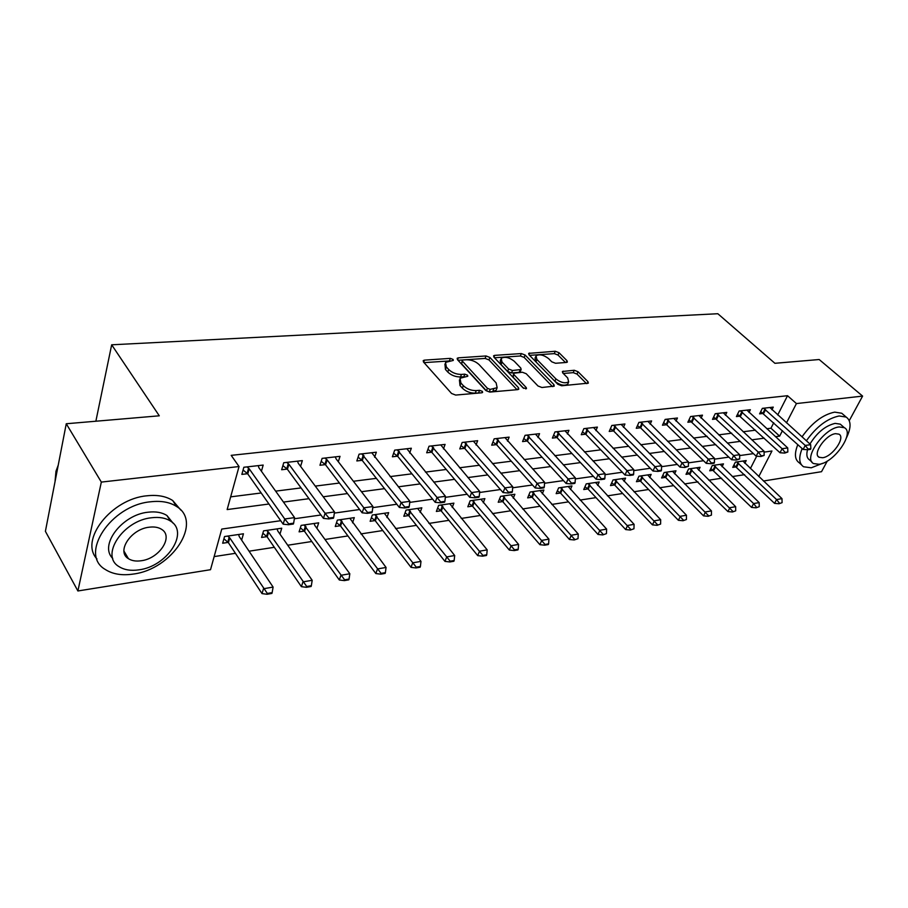 <?xml version="1.0" encoding="UTF-8"?>
<svg xmlns="http://www.w3.org/2000/svg" width="908" height="908" viewBox="0 0 908 908"><rect width="100%" height="100%" fill="white"/><g stroke="black" fill="none" stroke-linecap="round" stroke-linejoin="round"><path stroke-width="1.36" d="M453.103 359.443L450.345 358.376L424.433 360.136L423.23 360.601L423.48 362.008L451.582 393.493L455.68 395.071L481.819 392.778L482.591 392.46L482.386 391.393L479.56 390.304L476.223 390.599C471.173 390.656 466.871 389.01 463.296 385.628L460.912 383.006L460.016 378.273L467.768 376.252L467.575 375.231L464.783 374.153L461.457 374.414C456.44 374.436 452.173 372.802 448.677 369.499L446.35 366.934L445.499 362.383L453.296 360.419L453.103 359.443M449.982 360.907L424.047 362.644M479.708 392.96L475.281 393.13L476.223 390.599M464.714 376.741L460.538 376.934L461.457 374.414M125.633 553.925L124.544 553.835M566.444 362.451L567.375 362.088L566.989 360.692L558.987 352.69L555.276 351.26L528.638 353.382L528.978 354.756L557.807 384.288L561.666 385.764L588.361 383.142L587.964 381.666L578.01 371.712L574.242 370.26L562.381 371.497L562.756 372.938L567.659 377.91L568.68 381.825C565.151 383.709 560.883 382.722 555.9 378.886L536.912 359.489L535.981 355.777C539.488 353.938 543.699 354.892 548.636 358.649L551.769 361.815L555.537 363.268L566.444 362.451M280.72 520.704L221.756 529.069L210.52 569.702L77.895 590.972L45.4 531.328L66.261 423.752L159.286 415.807L111.673 344.802L717.831 313.725L774.91 363.302L819.175 359.523L862.6 396.092L849.264 420.642M66.261 423.752L101.333 482.091L239.042 466.542L227.148 509.57L268.961 504.008M777.702 414.99L787.531 395.718L231.188 455.351L239.042 466.542M787.531 395.718L796.43 403.572L862.6 396.092M489.889 357.446L486.03 355.959L458.302 357.843L457.178 358.274L457.462 359.67L485.825 390.519L489.843 392.074L517.776 389.623L518.808 389.203L518.479 387.693L489.889 357.446L488.969 359.909L485.11 358.422L458.029 360.294M494.667 355.369L521.317 353.564L525.108 355.017L553.903 384.617L554.277 386.116L541.917 387.5L538.013 386.002L526.22 373.721L522.35 372.235L513.678 373.233L514.007 374.686L526.254 387.58L526.492 388.624L523.019 387.852L493.918 357.162L493.611 355.777L494.667 355.369L493.975 357.219M230.666 496.858L261.186 492.976M275.646 491.137L301.07 487.914M315.28 486.109L339.444 483.033M353.405 481.263L376.377 478.346M390.099 476.598L411.96 473.817M425.455 472.103L446.259 469.459M459.527 467.779L479.345 465.259M492.408 463.602L511.283 461.207M524.132 459.573L542.133 457.28M554.777 455.68L571.938 453.501M584.4 451.912L600.767 449.835M613.036 448.28L628.665 446.293M640.742 444.761L655.655 442.866M667.562 441.345L681.806 439.54M693.53 438.053L707.15 436.317M718.705 434.853L731.712 433.195M743.107 431.754L755.535 430.176M766.772 428.746L770.96 428.213L773.73 422.765M261.413 471.241L263.184 465.066L243.843 467.257L241.857 474.396L247.6 473.715M300.582 466.371L302.341 460.617L283.739 462.728L281.662 469.742L287.246 469.084M338.298 461.718L340.023 456.338L322.113 458.37L319.956 465.259L325.393 464.624M374.629 457.269L376.332 452.207L359.08 454.17L356.844 460.946L362.133 460.333M409.656 453.001L411.335 448.234L394.696 450.13L392.392 456.792L397.545 456.191M443.433 448.904L445.09 444.398L429.03 446.225L426.681 452.786L431.697 452.195M476.042 444.965L477.665 440.698L462.172 442.457L459.754 448.915L464.658 448.348M507.538 441.174L509.138 437.123L494.168 438.825L491.705 445.181L496.483 444.625M537.979 437.531L539.545 433.672L525.074 435.318L522.565 441.572L527.23 441.027M567.409 434.013L568.953 430.335L554.958 431.924L552.404 438.087L556.956 437.554M595.886 430.608L597.396 427.101L583.855 428.644L581.268 434.705L585.717 434.194M623.444 427.327L624.931 423.979L611.822 425.466L609.211 431.448L613.547 430.937M650.139 424.161L651.604 420.949L638.903 422.39L636.258 428.281L640.503 427.781M676.006 421.096L677.447 418.009L665.144 419.405L662.465 425.216L666.62 424.728M701.078 418.134L702.497 415.16L690.568 416.522L687.867 422.254L691.93 421.777M725.401 415.262L726.797 412.402L715.22 413.719L712.496 419.371L716.48 418.906M749.009 412.482L750.371 409.724L739.146 411.006L736.399 416.579L740.304 416.114M771.913 409.78L773.264 407.125L762.357 408.362L759.599 413.866L763.424 413.412M214.152 556.593L235.422 553.312M249.064 551.201L274.329 547.297M287.734 545.231L311.807 541.509M324.985 539.477L347.934 535.936M360.885 533.927L382.79 530.544M395.525 528.581L416.431 525.357M428.951 523.417L448.915 520.341M461.241 518.434L480.321 515.483M492.442 513.61L510.671 510.795M522.622 508.957L540.044 506.255M551.803 504.439L568.487 501.863M580.064 500.081L596.023 497.618M607.429 495.859L622.706 493.498M633.943 491.761L648.573 489.503M659.651 487.789L673.668 485.621M684.587 483.941L698.014 481.864M708.785 480.196L721.656 478.21M732.268 476.575L744.617 474.668M750.371 468.573L756.67 456.213M241.63 540.101L243.446 533.791L224.537 536.537L222.664 543.234L228.192 542.405M279.959 534.097L281.752 528.206L263.547 530.862L261.595 537.445L266.963 536.639M316.915 528.342L318.685 522.826L301.127 525.391L299.095 531.861L304.316 531.089M352.542 522.826L354.29 517.639L337.356 520.114L335.256 526.492L340.341 525.732M386.933 517.515L388.658 512.645L372.314 515.018L370.146 521.306L375.095 520.568M420.143 512.418L421.834 507.81L406.058 510.103L403.822 516.289L408.657 515.574M452.229 507.504L453.898 503.134L438.643 505.359L436.362 511.454L441.072 510.75M483.249 502.771L484.883 498.628L470.14 500.773L467.813 506.778L472.41 506.096M513.258 498.208L514.87 494.258L500.603 496.336L498.22 502.26L502.714 501.591M542.292 493.804L543.881 490.036L530.068 492.045L527.65 497.879L532.031 497.232M570.417 489.537L571.972 485.939L558.602 487.891L556.15 493.646L560.429 493.01M597.657 485.417L599.189 481.978L586.227 483.862L583.742 489.537L587.93 488.913M624.068 481.433L625.578 478.141L613.014 479.969L610.494 485.564L614.591 484.951M649.685 477.574L651.161 474.407L638.971 476.189L636.429 481.705L640.435 481.104M674.53 473.84L675.983 470.798L664.157 472.512L661.591 477.96L665.507 477.381M698.649 470.219L700.079 467.291L688.593 468.959L686.005 474.328L689.842 473.76M722.064 466.701L723.472 463.875L712.326 465.498L709.715 470.809L713.472 470.253M744.821 463.296L746.206 460.572L735.366 462.149L732.745 467.382L736.422 466.837M111.673 344.802L95.862 421.221M77.895 590.972L101.333 482.091M827.324 461.003L821.524 471.695L763.458 481.013M758.782 476.564L771.959 451.004L764.071 452.127M753.47 453.637L739.657 455.589M728.886 457.121L714.448 459.164M703.518 460.719L688.434 462.864M677.323 464.431L661.557 466.678M650.276 468.278L633.773 470.616M622.309 472.239L605.046 474.691M593.401 476.348L575.32 478.913M563.482 480.593L544.539 483.272M532.497 484.986L512.657 487.8M500.41 489.537L479.606 492.488M467.143 494.258L445.329 497.346M432.639 499.15L409.746 502.396M396.83 504.235L372.779 507.64M359.625 509.513L334.348 513.099M320.955 514.995L294.374 518.763M775.455 436.691L779.631 436.135L782.446 430.676M786.476 422.878L796.43 403.572M283.466 502.079L308.981 498.685M323.237 496.789L347.469 493.566M361.475 491.716L384.515 488.652M398.283 486.824L420.188 483.907M433.718 482.103L454.579 479.333M467.881 477.563L487.732 474.929M500.819 473.193L519.739 470.673M532.61 468.959L550.634 466.564M563.301 464.885L580.496 462.603M592.958 460.946L609.359 458.767M621.628 457.133L637.28 455.056M649.368 453.444L664.293 451.458M676.21 449.88L690.466 447.984M702.202 446.43L715.81 444.614M727.376 443.081L740.383 441.345M751.79 439.835L764.218 438.178M770.96 428.213L779.631 436.135M444.92 364.017L445.453 369.465L446.35 366.934M460.538 376.934C455.521 376.968 451.265 375.333 447.78 372.042L445.453 369.465M459.425 379.919L459.993 385.548L460.912 383.006M475.281 393.13C470.242 393.209 465.929 391.552 462.365 388.181L459.993 385.548M517.038 389.68L488.969 359.909M463.08 359.999L462.297 360.306L462.501 361.282L487.414 388.306L490.218 389.384L497.141 387.693L496.143 382.904L479.061 364.573C475.588 361.373 471.411 359.761 466.53 359.761L463.08 359.999M462.183 360.646L461.593 363.79L462.501 361.282M496.767 388.658L496.177 390.202L492.738 391.609L489.276 391.904L486.472 390.837L461.593 363.79M494.497 357.775L520.386 355.981L521.317 353.564M552.45 386.581L524.166 357.434L520.386 355.981M513.508 373.676L513.054 377.149L523.689 388.374M514.2 361.202C509.184 357.343 504.837 356.379 501.159 358.331L502.011 362.076L508.594 369L512.475 370.487L521.135 369.499L520.795 368.069L514.2 361.202M500.717 359.5L500.24 360.782L501.091 364.539L502.011 362.076M520.352 371.52L519.172 372.348L511.533 372.95L507.651 371.463L501.091 364.539M535.561 356.844L535.039 358.183L535.97 361.895L536.912 359.489M568.113 383.187L567.682 384.243C564.152 386.127 559.895 385.151 554.913 381.315L535.97 361.895M586.489 383.596L577.023 374.096L573.254 372.655L563.266 373.46M565.48 362.53L558.034 355.062L554.323 353.632L529.568 355.346M223.913 538.762L228.419 542.712L262.015 593.605L263.49 588.759L273.104 587.079L239.224 536.514L238.645 534.483M267.1 594.275L271.901 593.423L272.15 592.618L267.349 593.457L267.1 594.275L262.015 593.605M227.772 536.072L229.769 537.899L267.349 593.457M273.104 587.079L272.15 592.618M288.721 523.871L288.46 524.733L293.375 524.029L293.636 523.167L288.721 523.871L284.737 518.99L283.16 524.177L247.771 473.931L243.083 469.992M258.235 465.622L258.882 467.699L294.567 517.605L284.737 518.99L249.212 468.812L247.033 466.894M293.636 523.167L294.567 517.605M283.16 524.177L288.46 524.733M262.855 533.2L267.19 536.934L301.411 586.67L302.954 581.892L312.193 580.291L277.712 530.874L277.088 528.887M306.461 587.306L311.092 586.489L311.342 585.705L306.722 586.511L306.461 587.306L301.411 586.67M266.612 530.42L268.609 532.213L306.722 586.511M312.193 580.291L311.342 585.705M300.366 527.832L304.555 531.373L339.32 579.996L340.92 575.297L349.818 573.754L314.804 525.437L314.123 523.496M344.348 580.609L348.797 579.826L349.069 579.043L344.62 579.826L344.348 580.609L339.32 579.996M304.032 524.96L344.62 579.826M349.818 573.754L349.069 579.043M336.527 522.645L340.579 526.016L375.833 573.561L377.478 568.941L386.059 567.455L349.852 518.286M380.827 574.162L385.117 573.402L385.389 572.63L381.11 573.391L380.827 574.162L375.833 573.561M340.114 519.705L381.11 573.391M386.059 567.455L385.389 572.63M328.968 518.082L328.696 518.922L333.418 518.241L333.701 517.401L328.968 518.082L325.075 513.292L323.441 518.389L287.416 469.3L282.899 465.566M297.518 461.162L298.221 463.194L334.519 511.964L325.075 513.292L288.914 464.26L286.735 462.388M333.701 517.401L334.519 511.964M323.441 518.389L328.696 518.922M367.661 512.509L367.377 513.338L371.917 512.691L372.201 511.851L367.661 512.509L363.847 507.81L362.144 512.816L325.563 464.828L321.205 461.287M335.324 456.872L336.085 458.846L372.927 506.528L363.847 507.81L327.13 459.879L324.951 458.052M372.201 511.851L372.927 506.528M362.144 512.816L367.377 513.338M404.866 507.152L404.571 507.969L408.941 507.345L409.236 506.516L404.866 507.152L401.132 502.544L399.384 507.47L362.303 460.526L358.093 457.167M371.747 452.729L409.871 501.307L401.132 502.544L361.747 453.864M409.236 506.516L409.871 501.307M399.384 507.47L404.571 507.969M371.417 517.628L375.344 520.84L411.029 567.364L412.72 562.812L420.983 561.382L384.322 513.27M415.989 567.943L420.12 567.216L420.404 566.456L416.273 567.182L415.989 567.943L411.029 567.364M374.925 514.643L416.273 567.182M420.983 561.382L420.404 566.456M440.686 501.988L440.38 502.805L444.591 502.192L444.886 501.386L440.686 501.988L437.032 497.471L435.227 502.317L397.715 456.384L393.641 453.183M406.852 448.745L445.442 496.29L437.032 497.471L397.216 449.835M444.886 501.386L445.442 496.29M435.227 502.317L440.38 502.805M58.225 465.191L55.978 471.241L55.025 481.683M150.626 501.784C110.867 505.154 78.621 554.413 105.351 569.509C112.706 574.219 122.013 575.729 133.283 574.06C172.236 569.316 203.097 522.134 176.493 506.437C169.773 502.135 161.147 500.592 150.626 501.784M180.919 510.183L172.713 500.535C165.994 496.222 157.39 494.644 146.88 495.802C111.446 498.787 79.053 540.249 96.963 558.931M112.762 558.409C98.79 545.333 122.069 514.598 148.129 512.203C155.779 511.295 162.055 512.407 166.958 515.54L173.144 523.246M151.568 517.753C122.966 520.42 99.789 555.753 119.027 566.615C124.248 569.94 130.9 571.019 138.958 569.838C167.14 566.456 189.59 532.224 170.42 521.033C165.528 517.912 159.241 516.822 151.568 517.753M141.149 560.758C159.365 558.67 173.905 536.48 161.556 529.307C158.355 527.276 154.269 526.572 149.275 527.196C130.888 529.001 116.054 551.644 128.437 558.681C131.762 560.803 136.007 561.496 141.149 560.758M846.426 437.883C851.329 427.645 851.239 420.699 846.165 417.067L839.128 415.978C827.313 418.463 816.405 426.726 806.372 440.789M802.161 448.552C798.529 457.609 799.006 463.682 803.58 466.769L811.264 467.802L822.614 463.318M843.748 414.979L841.739 413.242L834.69 412.13C822.875 414.581 811.979 422.822 802.002 436.861M797.814 444.614C794.228 453.659 794.716 459.743 799.312 462.842L801.401 464.76M812.047 462.149L809.618 459.936C806.86 458.165 806.168 454.76 807.541 449.732M809.959 444.012C817.041 432.56 825.44 425.682 835.144 423.378L840.286 424.161L841.739 425.432M839.23 426.942C824.033 428.077 802.774 458.722 813.591 463.557L819.05 464.283C834.134 462.808 855.075 432.821 844.361 427.702L839.23 426.942M822.591 457.734C832.318 456.826 845.859 437.429 838.935 434.16L835.587 433.672C825.815 434.444 812.149 454.125 819.107 457.269L822.591 457.734M405.093 512.77L408.895 515.846L444.965 561.394L446.702 556.91L454.681 555.526L417.601 508.423M449.891 561.95L453.875 561.246L454.17 560.497L450.175 561.201L449.891 561.95L444.965 561.394M408.532 509.751L450.175 561.201M454.681 555.526L454.17 560.497M475.179 497.028L474.873 497.822L478.925 497.232L479.242 496.438L475.179 497.028L471.604 492.59L469.754 497.346L431.868 452.388L427.918 449.324M440.721 444.897L479.708 491.444L471.604 492.59L431.414 445.953M479.242 496.438L479.708 491.444M469.754 497.346L474.873 497.822M437.622 508.083L441.311 511.022L477.71 555.628L479.492 551.213L487.187 549.873L449.766 503.736M482.602 556.161L486.45 555.48L486.756 554.754L482.908 555.435L482.602 556.161L477.71 555.628M440.993 505.018L482.908 555.435M487.187 549.873L486.756 554.754M508.435 492.238L508.117 493.021L512.033 492.454L512.35 491.671L508.435 492.238L504.927 487.88L503.043 492.567L464.828 448.529L461.003 445.601M473.409 441.186L512.748 486.779L504.927 487.88L464.431 442.207M512.35 491.671L512.748 486.779M503.043 492.567L508.117 493.021M469.061 503.543L472.648 506.358L509.343 550.055L511.147 545.708L518.582 544.414L480.854 499.218M514.2 550.577L517.912 549.919L518.218 549.204L514.495 549.851L514.2 550.577L509.343 550.055M472.364 500.444L514.495 549.851M518.582 544.414L518.218 549.204M540.51 487.619L540.192 488.391L543.96 487.846L544.278 487.074L540.51 487.619L537.071 483.34L535.153 487.948L496.653 444.806L492.942 442.003M504.973 437.599L544.607 482.273L537.071 483.34L496.301 438.587M544.278 487.074L544.607 482.273M535.153 487.948L540.192 488.391M499.468 499.15L502.953 501.84L539.897 544.687L541.736 540.396L548.92 539.136L510.92 494.837M544.721 545.186L548.307 544.55L548.614 543.835L545.027 544.471L544.721 545.186L539.897 544.687M502.714 496.029L545.027 544.471M548.92 539.136L548.614 543.835M571.472 483.158L571.143 483.919L574.787 483.397L575.105 482.636L571.472 483.158L568.09 478.947L566.138 483.499L527.412 441.209L523.791 438.519M535.47 434.137L575.377 477.926L568.09 478.947L527.094 435.091M575.105 482.636L575.377 477.926M566.138 483.499L571.143 483.919M528.887 494.883L532.281 497.482L569.429 539.477L571.302 535.255L578.248 534.04L540.022 490.592M574.219 539.965L578.01 538.648L574.219 539.965L569.429 539.477M532.077 491.75L574.537 539.261M578.248 534.04L578.01 538.648M601.368 478.856L601.028 479.606L604.546 479.095L604.887 478.346L601.368 478.856L598.043 474.714L596.068 479.197L557.137 437.735L553.619 435.148M564.969 430.789L605.091 473.726L598.043 474.714L556.854 431.709M604.887 478.346L605.091 473.726M596.068 479.197L601.028 479.606M557.376 490.763L560.679 493.248L598.009 534.449L599.904 530.283L606.623 529.114L568.192 486.495M602.753 534.926L606.442 533.632L602.753 534.926L598.009 534.449M560.508 487.607L603.071 534.222M606.623 529.114L606.442 533.632M630.254 474.691L629.925 475.429L633.319 474.941L633.659 474.203L630.254 474.691L626.997 470.628L624.999 475.032L585.898 434.364L582.482 431.879M593.503 427.543L633.807 469.663L626.997 470.628L585.66 428.44M633.659 474.203L633.807 469.663M624.999 475.032L629.925 475.429M584.968 486.756L588.18 489.162L625.669 529.58L627.587 525.471L634.09 524.336L595.5 482.511M630.379 530.034L633.954 528.774L630.379 530.034L625.669 529.58M588.043 483.601L630.697 529.353M634.09 524.336L633.954 528.774M658.187 470.673L657.846 471.4L661.138 470.923L661.478 470.196L658.187 470.673L654.986 466.667L652.965 471.014L613.729 431.107L610.403 428.712M621.117 424.411L661.569 465.747L654.986 466.667L613.524 425.273M661.478 470.196L661.569 465.747M652.965 471.014L657.846 471.4M611.708 482.874L614.83 485.19L652.443 524.869L654.384 520.806L660.683 519.716L621.957 478.664M657.12 525.312L660.593 524.075L657.12 525.312L652.443 524.869M614.727 479.719L657.449 524.631M660.683 519.716L660.593 524.075M685.211 466.78L684.87 467.495L688.4 466.326L685.211 466.78L682.067 462.842L680.024 467.121L640.685 427.952L637.439 425.648M647.869 421.369L688.434 461.945L682.067 462.842L640.515 422.209M688.4 466.326L688.434 461.945M680.024 467.121L684.87 467.495M637.632 479.106L640.685 481.342L678.39 520.295L680.342 516.3L686.459 515.233L647.62 474.929M683.032 520.727L686.414 519.524L683.032 520.727L678.39 520.295M640.605 475.951L683.361 520.057M686.459 515.233L686.414 519.524M711.373 463.012L711.021 463.716L714.108 463.273L714.448 462.569L711.373 463.012L708.285 459.142L706.22 463.352L666.801 424.899L663.635 422.674M673.781 418.429L714.448 458.268L708.285 459.142L666.654 419.235M714.448 462.569L714.448 458.268M706.22 463.352L711.021 463.716M662.772 475.451L665.757 477.608L703.541 515.869L705.516 511.919L711.441 510.898L672.51 471.297M708.138 516.289L711.429 515.108L708.138 516.289L703.541 515.869M665.712 472.296L708.467 515.63M711.441 510.898L711.429 515.108M736.706 459.369L736.354 460.061L739.691 458.937L736.706 459.369L733.664 455.555L731.587 459.709L689.024 419.791M698.91 415.569L739.645 454.704L733.664 455.555L691.998 416.363M739.691 458.937L739.645 454.704M731.587 459.709L736.354 460.061M687.174 471.899L727.932 511.579L729.918 507.685L735.662 506.687L696.674 467.779M732.495 511.987L735.696 510.829L732.495 511.987L727.932 511.579M690.069 468.744L732.824 511.329M735.662 506.687L735.696 510.829M761.245 455.827L760.904 456.52L764.15 455.419L761.245 455.827L758.271 452.082L756.171 456.179L713.643 416.988M723.279 412.799L764.059 451.253L758.271 452.082L716.571 413.571M764.15 455.419L764.059 451.253M756.171 456.179L760.904 456.52M710.873 468.449L751.597 507.413L753.595 503.565L759.167 502.601L720.135 464.363M756.126 507.81L759.247 506.675L756.126 507.81L751.597 507.413M713.722 465.293L753.595 503.565L756.455 507.163M759.167 502.601L759.247 506.675M785.045 452.4L784.694 453.081L787.849 452.002L785.045 452.4L782.106 448.711L780.006 452.751L737.534 414.264M746.921 410.121L787.724 447.916L782.106 448.711L740.417 410.859M787.849 452.002L787.724 447.916M780.006 452.751L784.694 453.081M733.891 465.1L774.558 503.373L776.567 499.57L781.981 498.628L742.926 461.048M779.053 503.747L782.094 502.646L779.053 503.747L774.558 503.373M736.694 461.956L776.567 499.57L779.393 503.123M781.981 498.628L782.094 502.646M808.12 449.085L807.768 449.744L810.492 449.358L810.844 448.688L808.12 449.085L805.237 445.442L803.126 449.426L760.722 411.619M769.882 407.51L810.685 444.67L805.237 445.442L763.56 408.225M810.844 448.688L810.685 444.67M803.126 449.426L807.768 449.744M449.449 360.885L450.345 358.376M478.618 392.846L479.56 390.304M463.863 376.684L464.783 374.153M447.78 372.042L448.677 369.499M462.365 388.181L463.296 385.628M423.707 362.258L424.433 360.136M517.73 389.623L518.479 387.693M457.598 359.829L458.302 357.843M485.11 358.422L486.03 355.959M486.472 390.837L487.414 388.306M489.276 391.904L490.218 389.384M492.738 391.609L493.691 389.089M524.166 357.434L525.108 355.017M553.142 386.513L553.903 384.617M513.054 377.149L514.007 374.686M525.732 388.919L526.254 387.58M507.651 371.463L508.594 369M511.533 372.95L512.475 370.487M519.172 372.348L520.125 369.908M554.913 381.315L555.9 378.886M562.631 372.813L563.323 371.134M573.254 372.655L574.242 370.26M577.023 374.096L578.01 371.712M587.181 383.528L587.964 381.666M528.955 354.722L529.625 352.996M554.323 353.632L555.276 351.26M558.034 355.062L558.987 352.69M566.274 362.462L566.989 360.692M228.419 542.712L229.769 537.899M227.817 542.053L229.168 537.252M248.588 468.153L247.146 473.284M249.212 468.812L247.771 473.931M267.19 536.934L268.609 532.213M266.6 536.299L268.008 531.566M304.555 531.373L306.03 526.719M303.953 530.749L305.417 526.095M340.579 526.016L342.1 521.43M339.978 525.403L341.499 520.817M288.29 463.625L286.792 468.653M288.914 464.26L287.416 469.3M326.494 459.255L324.939 464.204M327.13 459.879L325.563 464.828M363.291 455.044L361.679 459.925M363.926 455.657L362.303 460.526M375.344 520.84L376.911 516.323M374.732 520.239L376.298 515.721M398.748 450.992L397.091 455.793M399.384 451.594L397.715 456.384M408.895 515.846L410.507 511.397M408.294 515.256L409.894 510.807M432.946 447.088L431.243 451.798M433.581 447.678L431.868 452.388M441.311 511.022L442.968 506.641M440.709 510.444L442.355 506.062M465.94 443.32L464.204 447.962M466.576 443.887L464.828 448.529M472.648 506.358L474.328 502.033M472.046 505.79L473.726 501.466M497.8 439.676L496.029 444.25M498.435 440.244L496.653 444.806M502.953 501.84L504.666 497.584M502.351 501.284L504.065 497.028M528.592 436.158L526.776 440.652M529.228 436.714L527.412 441.209M532.281 497.482L534.029 493.282M531.679 496.937L533.416 492.738M558.352 432.764L556.502 437.191M558.976 433.298L557.137 437.735M560.679 493.248L562.449 489.117M560.066 492.715L561.836 488.583M587.135 429.473L585.263 433.831M587.771 430.006L585.898 434.364M588.18 489.162L589.973 485.076M587.578 488.629L589.371 484.554M614.988 426.283L613.104 430.585M615.624 426.805L613.729 431.107M614.83 485.19L616.645 481.161M614.228 484.668L616.044 480.65M641.967 423.207L640.061 427.441M642.603 423.718L640.685 427.952M640.685 481.342L642.512 477.37M640.083 480.831L641.911 476.87M668.106 420.211L666.177 424.388M668.731 420.722L666.801 424.899M665.757 477.608L667.607 473.692M665.155 477.109L667.005 473.193M693.44 417.317L691.487 421.437M694.064 417.816L692.112 421.936M690.091 473.987L691.964 470.117M689.49 473.499L691.363 469.629M718.001 414.513L716.037 418.577M718.625 415.001L716.662 419.065M713.722 470.469L715.606 466.655M713.12 469.981L715.005 466.167M741.836 411.789L739.861 415.796M742.46 412.266L740.474 416.273M736.672 467.053L738.567 463.284M736.082 466.576L737.966 462.808M764.967 409.145L762.981 413.095M765.592 409.621L763.594 413.571M496.177 390.202L497.141 387.693M520.182 371.951L521.135 369.499M567.682 384.243L568.68 381.825M123.942 551.054L128.437 558.681M166.958 515.54L170.42 521.033M176.493 506.437L172.713 500.535M818.119 456.372L819.107 457.269M840.286 424.161L844.361 427.702M846.165 417.067L841.739 413.242"/></g></svg>
